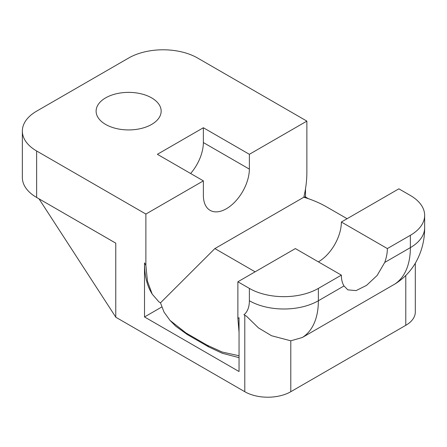 <?xml version="1.0" encoding="UTF-8"?>
<svg xmlns="http://www.w3.org/2000/svg" width="447" height="447" viewBox="0 0 447 447"><rect width="100%" height="100%" fill="white"/><g stroke="black" fill="none" stroke-linecap="round" stroke-linejoin="round"><path stroke-width="0.67" d="M39.029 198.837L115.762 243.151L115.762 317.119L39.018 198.842M244.794 315.269A32.525 18.78 0 0 0 246.392 316.13L243.922 314.766L244.794 315.269L244.794 391.712L115.767 317.214L115.767 243.14L36.637 197.457A48.784 28.167 0 0 1 22.35 177.543L22.35 131.072A48.784 28.167 0 0 0 36.637 150.985L36.637 197.457M347.112 218.706L324.908 205.916C318.42 202.39 311.397 199.491 303.826 197.228C305.843 188.701 306.854 180.398 306.871 172.33L306.871 121.109L249.376 154.304L203.374 127.747L157.378 154.304L203.374 180.862L145.878 214.057L145.878 265.272L147.465 281.241L152.209 294.143L150.846 291.774C146.683 284.398 144.577 274.771 144.515 262.903L144.515 316.957L239.044 371.535L239.044 317.711L237.877 318.387L237.877 281.772L249.376 288.41A48.784 28.167 0 0 0 318.37 288.41L318.37 300.747A81.309 46.946 60 0 1 302.289 337.513L290.79 340.804L290.79 391.712L405.781 325.321A32.525 18.78 0 0 0 415.308 312.04L415.308 263.233M305.502 188.83L305.502 197.032M244.794 391.712A32.525 18.78 0 0 0 290.79 391.712M306.871 121.109L197.624 58.043A48.784 28.167 0 0 0 128.63 58.043L36.637 111.152A48.784 28.167 0 0 0 22.35 131.072M145.878 214.057L36.637 150.985M105.632 124.428A32.525 18.78 180 0 1 96.111 111.152A32.525 18.78 180 0 1 128.63 92.373A32.525 18.78 180 0 1 161.155 111.152A32.525 18.78 180 0 1 141.079 128.501A32.525 18.78 180 0 1 105.632 124.428M246.392 316.13L258.45 327.897L271.541 335.736L290.79 340.804M144.515 316.957L161.713 307.028M152.209 294.143L158.836 301.792L160.484 302.842L164.043 312.14L169.977 320.359L175.822 326.282L187.343 334.585A48.784 28.167 -60 0 1 186.025 332.981L207.391 345.313L222.142 352.018L239.044 355.762M239.044 357.65L222.265 353.27L208.704 346.922L187.343 334.585M304.15 197.323L305.077 196.786L308.346 198.675M394.282 284.404A81.309 46.946 -120 0 0 410.363 247.632A48.784 28.167 0 0 0 424.65 227.719C424.723 239.883 421.856 251.292 416.051 261.942C410.961 270.988 404.015 278.285 395.215 283.839L302.289 337.513M249.376 154.304L249.37 169.128A32.525 18.78 -60 0 1 235.088 201.731A32.525 18.78 -60 0 1 210.112 210.358A32.525 18.78 -60 0 1 203.379 195.68L203.374 180.862M239.044 332.255L237.877 318.387M169.977 320.359L186.025 332.981M318.37 288.41L341.368 275.134A32.525 18.78 120 0 0 343.994 285.951L347.833 289.868L356.091 290.6L366.54 285.382L377.134 275.464L384.733 262.434A32.525 18.78 120 0 0 387.365 248.577L410.363 235.301A48.784 28.167 0 0 0 424.65 215.381A48.784 28.167 0 0 0 410.363 195.468L398.864 188.83L341.368 222.025A32.525 18.78 120 0 1 318.37 261.858M203.374 127.747L203.374 142.571L249.37 169.128L203.374 142.571A32.525 18.78 120 0 1 190.623 173.497M341.368 275.134L295.372 248.577L237.877 281.772M160.484 302.842L214.873 248.577L255.12 271.815M303.826 197.228L214.873 248.577M387.365 248.577L341.368 222.025M405.781 275.475L405.781 325.321M343.994 285.951L318.37 300.747A48.784 28.167 180 0 1 249.376 300.747L249.376 288.41M243.922 314.766A32.525 18.78 -120 0 0 249.376 300.747M208.704 346.922A48.784 28.167 -60 0 1 207.391 345.313M144.515 262.903L145.878 265.272M384.733 262.434L410.363 247.632L410.363 235.301M424.65 215.381L424.65 227.719"/></g></svg>
